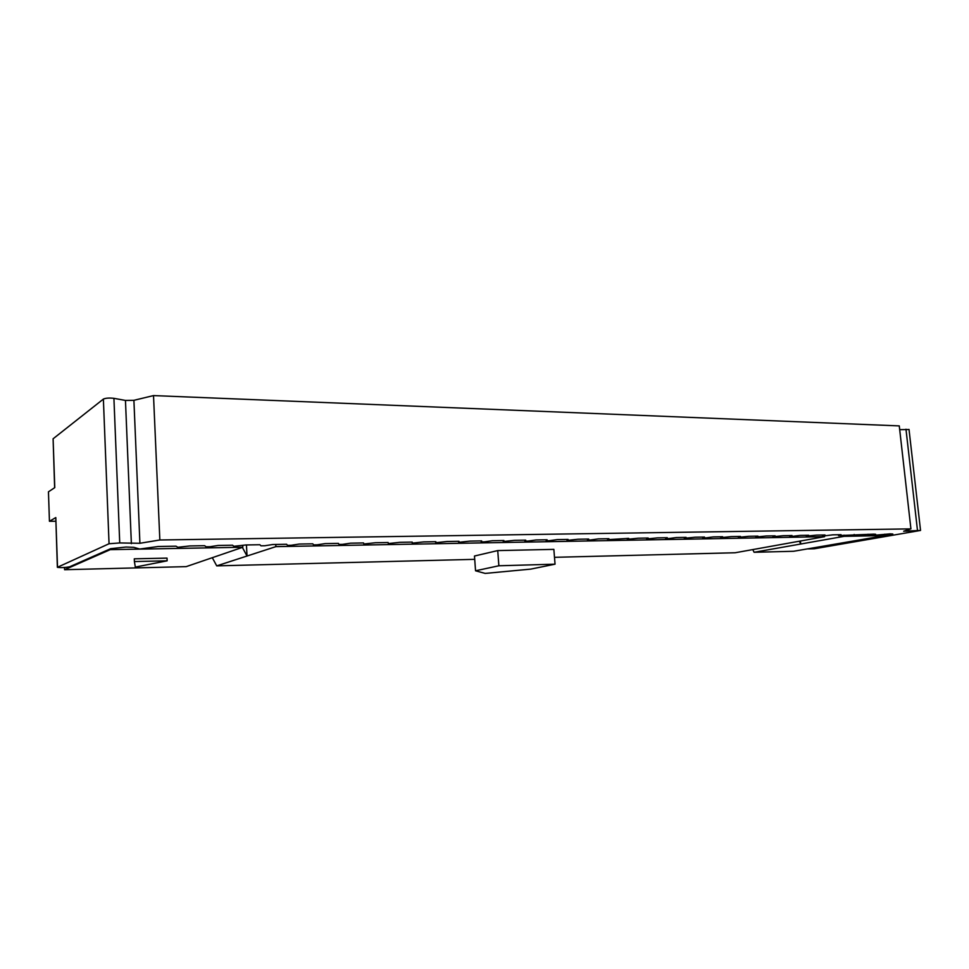 <?xml version="1.0" encoding="UTF-8"?>
<svg xmlns="http://www.w3.org/2000/svg" width="969" height="969" viewBox="0 0 969 969"><rect width="100%" height="100%" fill="white"/><g stroke="black" fill="none" stroke-linecap="round" stroke-linejoin="round"><path stroke-width="1.45" d="M110.236 548.878L110.26 549.653L64.584 569.711L186.193 566.635L242.819 547.243L110.26 549.653M242.819 547.243L242.722 545.45M275.765 544.457L275.886 546.637L247.022 556.024L242.371 547.388M554.498 557.32L735.156 552.754L824.558 536.681L275.886 546.637M824.558 536.681L824.474 535.833M844.035 535.142L844.169 536.329L800.721 544.021L799.377 541.211M884.758 534.185L884.915 535.591L844.169 536.329M246.453 544.966L247.022 556.024L216.729 565.872L212.296 557.696M800.418 541.029L800.721 544.021L754.1 552.282L752.792 549.593M134.4 561.56L134.291 558.822L167.019 558.108L167.14 560.821L134.4 561.56L135.321 567.083L167.14 560.821M216.729 565.872L474.713 559.343M475.549 570.789L474.471 556.024L497.739 550.586L553.856 549.375L555.043 564.176L498.865 565.775L475.549 570.789L485.178 573.418L530.746 569.118L555.043 564.176M754.1 552.282L793.575 551.276L884.915 535.591M64.499 567.507L64.584 569.711M497.739 550.586L498.865 565.775M139.911 543.282L133.904 400.318L153.514 395.582L159.849 539.987L139.911 543.282L119.732 542.943L109.049 543.742L57.365 567.313C60.877 567.81 64.923 567.652 69.502 566.841L110.672 548.684L125.958 547.049L133.831 547.34L139.73 549.035L158.274 546.492L176.019 546.189L177.848 547.291L189.815 545.947L204.592 545.692L206.167 546.782L210.091 546.722L218.073 545.462L232.536 545.208L233.88 546.298L245.726 544.978L259.874 544.735L261 545.813L264.755 545.753L272.786 544.517L286.63 544.275L287.539 545.341L291.209 545.281L299.264 544.057L312.817 543.827L313.52 544.881L317.117 544.82L325.184 543.609L338.447 543.379L338.968 544.433L342.481 544.372L350.572 543.173L363.557 542.943L363.884 543.997L375.427 542.737L388.145 542.519L388.303 543.561L399.773 542.325L412.237 542.107L412.213 543.137L423.635 541.913L435.844 541.695L435.662 542.725L447.012 541.501L458.991 541.296L458.64 542.313L469.929 541.114L481.666 540.908L481.157 541.913L484.282 541.865L492.397 540.726L503.904 540.52L503.25 541.526L514.43 540.339L525.719 540.145L524.919 541.138L527.923 541.09L536.039 539.963L547.11 539.781L546.177 540.763L549.12 540.714L557.236 539.6L568.088 539.418L567.022 540.399L578.021 539.236L588.68 539.055L587.493 540.036L590.327 539.987L598.43 538.885L608.895 538.703L607.575 539.672L628.724 538.364L627.294 539.333L638.123 538.207L648.2 538.025L646.662 538.982L657.418 537.868L667.314 537.698L665.667 538.643L668.307 538.607L676.374 537.541L686.1 537.371L684.344 538.316L694.991 537.226L704.536 537.056L702.682 537.989L705.226 537.952L713.269 536.911L722.656 536.741L720.706 537.674L731.244 536.596L740.461 536.438L738.414 537.359L748.892 536.293L757.952 536.136L755.82 537.056L766.237 535.99L775.139 535.833L772.923 536.753L783.291 535.7L792.036 535.542L789.747 536.451L792.073 536.414L800.055 535.409L808.655 535.263L806.281 536.16L816.528 535.118L824.994 534.973L822.536 535.869L824.789 535.833L832.734 534.84L841.056 534.694L838.524 535.591L873.784 534.137L875.649 534.27L873.723 534.864L868.163 535.833L867.994 534.234M854.258 535.312L854.173 534.476M868.163 535.833L890.317 533.846L892.824 534.028L890.196 534.815L808.037 548.793M822.536 535.869L822.451 535.021M755.82 537.056L755.735 536.172M684.344 538.316L684.259 537.407M607.575 539.672L607.502 538.728M524.919 541.138L524.847 540.157M435.662 542.725L435.59 541.707M412.213 543.137L412.152 542.107M503.25 541.526L503.177 540.532M587.493 540.036L587.408 539.079M665.667 538.643L665.582 537.734M738.414 537.359L738.33 536.475M806.281 536.16L806.196 535.3M838.524 535.591L838.439 534.743M772.923 536.753L772.838 535.881M702.682 537.989L702.598 537.092M627.294 539.333L627.222 538.389M546.177 540.763L546.092 539.794M458.64 542.313L458.567 541.308M481.157 541.913L481.084 540.92M567.022 540.399L566.95 539.43M646.662 538.982L646.577 538.061M720.706 537.674L720.621 536.778M789.747 536.451L789.65 535.591M55.79 521.237L49.443 521.286L48.45 491.816L54.773 487.625L53.101 438.787L103.38 399.083C105.791 398.041 109.303 397.799 113.918 398.332L125.461 400.439L133.904 400.318M131.372 543.67L125.461 400.439M808.049 548.914L814.311 548.769L920.538 530.443L903.653 531.242L910.921 528.88L899.268 425.9L153.514 395.582M906.657 531.242L906.548 530.249M899.692 429.667L909.031 429.521M49.443 521.286L55.802 517.579L57.365 567.228M53.101 438.787L54.639 487.722M910.921 528.88L159.849 539.987M873.723 534.864L873.638 534.137M890.087 533.858L890.196 534.815M119.732 542.943L113.918 398.332M103.38 399.083L109.049 543.742M917.486 530.443L905.979 429.231M57.51 567.131L55.802 517.579M920.538 530.443L909.019 429.424"/></g></svg>
